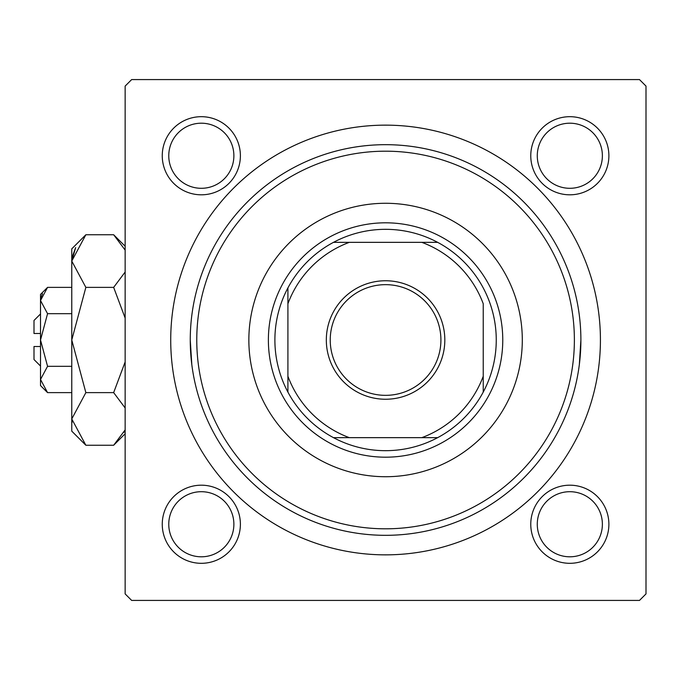 <?xml version="1.0" encoding="UTF-8"?>
<svg xmlns="http://www.w3.org/2000/svg" width="680" height="680" viewBox="0 0 680 680"><rect width="100%" height="100%" fill="white"/><g stroke="black" fill="none" stroke-linecap="round" stroke-linejoin="round"><path stroke-width="1.02" d="M162.256 524.255A39.066 39.066 0 0 1 201.322 485.188A39.066 39.066 0 0 1 240.388 524.255A39.066 39.066 0 0 1 201.322 563.312A39.066 39.066 0 0 1 162.256 524.255M233.877 524.255A32.555 32.555 0 0 0 201.322 491.7A32.555 32.555 0 0 0 168.768 524.255A32.555 32.555 0 0 0 201.322 556.801A32.555 32.555 0 0 0 233.877 524.255M162.256 155.745A39.066 39.066 0 0 1 201.322 116.688A39.066 39.066 0 0 1 240.388 155.745A39.066 39.066 0 0 1 201.322 194.811A39.066 39.066 0 0 1 162.256 155.745M233.877 155.745A32.555 32.555 0 0 0 201.322 123.199A32.555 32.555 0 0 0 168.768 155.745A32.555 32.555 0 0 0 201.322 188.3A32.555 32.555 0 0 0 233.877 155.745M530.765 155.745A39.066 39.066 0 0 1 569.823 116.688A39.066 39.066 0 0 1 608.889 155.745A39.066 39.066 0 0 1 569.823 194.811A39.066 39.066 0 0 1 530.765 155.745M602.378 155.745A32.555 32.555 0 0 0 569.823 123.199A32.555 32.555 0 0 0 537.277 155.745A32.555 32.555 0 0 0 569.823 188.3A32.555 32.555 0 0 0 602.378 155.745M530.765 524.255A39.066 39.066 0 0 1 569.823 485.188A39.066 39.066 0 0 1 608.889 524.255A39.066 39.066 0 0 1 569.823 563.312A39.066 39.066 0 0 1 530.765 524.255M602.378 524.255A32.555 32.555 0 0 0 569.823 491.7A32.555 32.555 0 0 0 537.277 524.255A32.555 32.555 0 0 0 569.823 556.801A32.555 32.555 0 0 0 602.378 524.255M170.722 340A214.855 214.855 0 0 1 385.577 125.145A214.855 214.855 0 0 1 600.423 340A214.855 214.855 0 0 1 385.577 554.854A214.855 214.855 0 0 1 170.722 340M639.489 79.577L131.656 79.577L125.145 86.088L125.145 593.912L131.656 600.423L639.489 600.423L646 593.912L646 86.088L639.489 79.577M191.828 364.726L190.256 340A195.321 195.321 0 0 1 385.577 144.679A195.321 195.321 0 0 1 580.89 340A195.321 195.321 0 0 1 385.577 535.321A195.321 195.321 0 0 1 190.256 340M579.326 364.726L580.89 340M522.299 340A136.722 136.722 0 0 0 385.577 203.278A136.722 136.722 0 0 0 248.854 340A136.722 136.722 0 0 0 385.577 476.723A136.722 136.722 0 0 0 522.299 340M196.767 340A188.81 188.81 0 0 0 385.577 528.81A188.81 188.81 0 0 0 574.379 340A188.81 188.81 0 0 0 385.577 151.19A188.81 188.81 0 0 0 196.767 340M385.577 280.755A59.245 59.245 0 0 1 444.822 340A59.245 59.245 0 0 1 385.577 399.245A59.245 59.245 0 0 1 326.324 340A59.245 59.245 0 0 1 385.577 280.755M385.577 395.344A55.343 55.343 0 0 0 440.912 340A55.343 55.343 0 0 0 385.577 284.656A55.343 55.343 0 0 0 330.233 340A55.343 55.343 0 0 0 385.577 395.344M385.577 229.322A110.678 110.678 0 0 0 333.489 242.344L349.325 242.344L333.489 242.344A110.678 110.678 0 0 0 287.912 392.088L287.912 376.252L287.912 392.088A110.678 110.678 0 0 0 437.656 437.656L421.821 437.656L437.656 437.656A110.678 110.678 0 0 0 483.233 392.088L483.233 303.748A104.167 104.167 0 0 0 421.821 242.344L349.325 242.344A104.167 104.167 0 0 0 287.912 303.748L287.912 376.252A104.167 104.167 0 0 0 349.325 437.656L421.821 437.656A104.167 104.167 0 0 0 483.233 376.252L483.233 392.088A110.678 110.678 0 0 0 437.656 242.344L421.821 242.344L437.656 242.344A110.678 110.678 0 0 0 385.577 229.322M385.577 457.19A117.189 117.189 0 0 1 268.379 340A117.189 117.189 0 0 1 385.577 222.81A117.189 117.189 0 0 1 502.767 340A117.189 117.189 0 0 1 385.577 457.19M333.489 437.656L349.325 437.656L333.489 437.656M287.912 287.912L287.912 303.748L287.912 287.912M40.511 366.044L34 359.533L34 346.511L40.511 346.511M47.558 287.376L40.511 294.423L40.511 385.577L47.558 392.624L40.511 379.466L47.558 366.316L40.511 340L47.558 313.684L40.511 300.534L47.558 287.376L71.766 287.376M47.558 313.684L71.766 313.684M42.466 293.786L40.655 298.716L42.441 293.828M47.558 392.624L71.766 392.624M47.558 366.316L71.766 366.316M125.145 429.904L113.654 445.247L85.859 445.247L71.766 431.146L71.766 248.854L85.859 234.753L113.654 234.753L125.145 250.087M85.859 445.247L71.766 418.94L85.859 392.624L71.766 340L85.859 287.376L71.766 261.06L85.859 234.753M85.859 287.376L113.654 287.376L125.145 318.053M125.145 272.034L113.654 287.376M72.054 257.431L75.65 247.613L71.766 261.06M123.862 432.395L125.145 429.913M71.766 418.94L72.054 422.569L71.766 418.94M85.859 392.624L113.654 392.624L125.145 407.966M125.145 361.938L113.654 392.624M40.511 333.489L34 333.489L34 320.467L40.511 313.956M125.145 433.755L113.654 445.247M125.145 246.245L113.654 234.753"/></g></svg>
